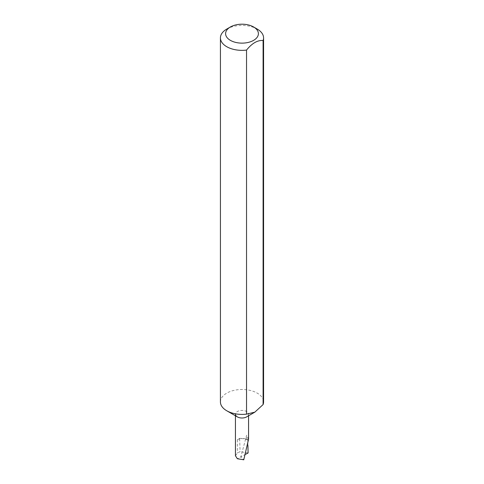 <?xml version="1.0" encoding="UTF-8"?>
<svg xmlns="http://www.w3.org/2000/svg" width="484" height="484" viewBox="0 0 484 484"><rect width="100%" height="100%" fill="white"/><g stroke="black" fill="none" stroke-linecap="round" stroke-linejoin="round"><path stroke-width="0.36" stroke-dasharray="2.42 1.81" d="M235.442 415.78L235.442 414.207A6.558 3.787 180 0 1 239.489 410.71A6.558 3.787 180 0 1 246.64 411.533A6.558 3.787 180 0 1 248.558 414.207A6.558 3.787 180 0 1 246.64 416.887M220.426 401.95A21.574 12.457 180 0 1 233.742 390.437A21.574 12.457 180 0 1 257.258 393.141A21.574 12.457 180 0 1 263.574 401.95M226.742 29.088A21.574 12.457 180 0 1 257.258 29.088M248.558 439.248L246.64 435.225L240.869 456.854L237.36 458.735M245.733 454.24L240.869 456.854L243.779 459.8M247.911 445.449L247.741 439.085A25.477 14.708 0 0 0 239.641 438.407L237.36 439.72A6.558 3.787 180 0 1 246.64 439.72L247.741 439.085M246.64 439.72L246.64 435.225M235.442 455.783L237.36 453.097L240.076 451.645L239.641 438.407M248.104 452.97L240.076 451.645M237.36 439.72L237.36 453.097M248.558 414.207L248.558 415.78"/><path stroke-width="0.73" d="M246.537 50.076L246.537 414.129L254.814 412.168L246.64 416.887A6.558 3.787 180 0 1 237.36 416.887L226.742 410.759A21.574 12.457 180 0 1 220.426 401.95L220.426 37.897A21.574 12.457 180 0 1 226.742 29.088L230.402 26.971A16.402 9.468 0 0 0 230.402 40.36A16.402 9.468 0 0 0 253.598 40.36A16.402 9.468 0 0 0 253.598 26.971L257.258 29.088A21.574 12.457 180 0 1 263.574 37.897A21.574 12.457 180 0 1 263.096 40.517C257.579 40.045 252.061 43.233 246.537 50.076A21.574 12.457 180 0 1 226.742 46.706A21.574 12.457 180 0 1 220.426 37.897M263.574 37.897L263.574 401.95A21.574 12.457 180 0 1 263.096 404.57L254.814 412.168M246.537 414.129A21.574 12.457 180 0 1 226.742 410.759L237.36 416.887A6.558 3.787 180 0 1 235.442 414.207M235.442 415.78L235.442 455.783L237.36 458.735L243.779 459.8L248.558 439.248L248.558 415.78M247.911 445.449L248.104 452.97L245.733 454.24M263.096 40.517L263.096 404.57M257.258 29.088L253.598 26.971A16.402 9.468 0 0 0 230.402 26.971"/></g></svg>
